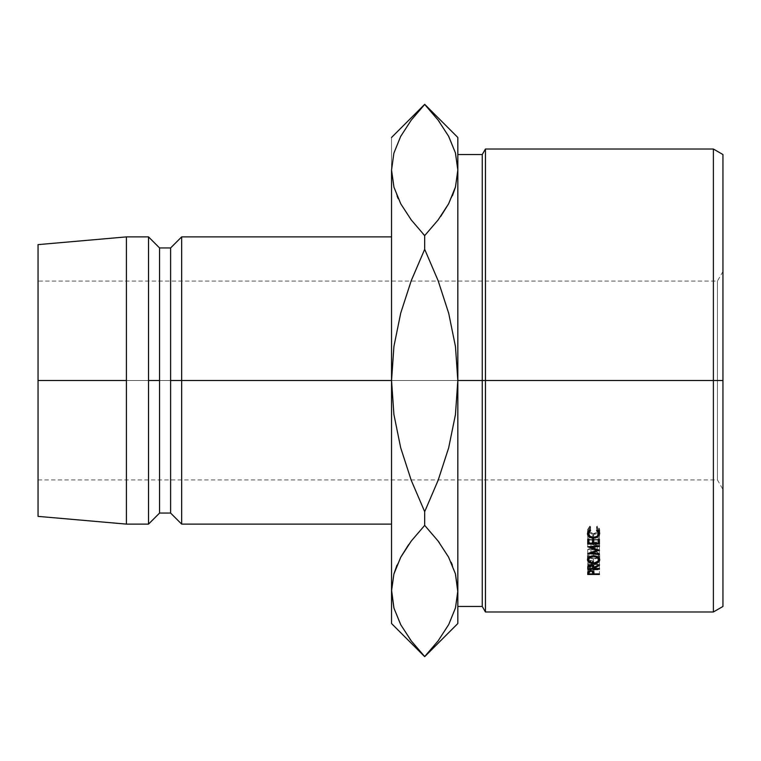 <?xml version="1.0" encoding="UTF-8"?>
<svg xmlns="http://www.w3.org/2000/svg" width="761" height="761" viewBox="0 0 761 761"><rect width="100%" height="100%" fill="white"/><g stroke="black" fill="none" stroke-linecap="round" stroke-linejoin="round"><path stroke-width="0.57" stroke-dasharray="3.81 2.85" d="M717.423 380.5L717.423 479.925L717.423 380.5L722.95 380.5L717.423 380.5L717.423 479.925L717.423 380.5L38.05 380.5L717.423 380.5L38.05 380.5L38.05 479.925L38.05 244.623L38.05 479.925L38.05 380.5L126.421 380.5L126.421 236.89L126.421 380.5L38.05 380.5L717.423 380.5L717.423 281.075L717.423 380.5L722.95 380.5L722.95 489.485L722.95 380.5L713.38 380.5L713.38 149.013L713.38 380.5L482.255 380.5L482.255 154.54L482.255 380.5L457.827 380.5L457.827 137.475L457.827 606.46L457.827 154.54L457.827 380.5L455.439 346.331L448.657 313.123L438.155 280.761L424.686 249.323L424.686 235.615L424.686 249.323L438.155 280.761L448.657 313.123L455.439 346.331L457.827 380.5L457.827 606.46L457.827 380.5L482.255 380.5L482.255 606.46L482.255 380.5L485.442 380.5L485.442 149.013L485.442 380.5L713.38 380.5L713.38 611.987L713.38 380.5L722.95 380.5L722.95 154.54L722.95 606.46L722.95 380.5L717.423 380.5L717.423 281.075L717.423 380.5M181.66 380.5L181.66 236.89L181.66 380.5L170.607 380.5L170.607 247.943L170.607 380.5L159.563 380.5L159.563 247.943L159.563 380.5L148.519 380.5L148.519 236.89L148.519 380.5L126.421 380.5L126.421 524.11L126.421 380.5L148.519 380.5L148.519 524.11L148.519 380.5L159.563 380.5L159.563 513.057L159.563 380.5L170.607 380.5L170.607 513.057L170.607 380.5L181.66 380.5L181.66 524.11L181.66 380.5L391.544 380.5L181.66 380.5M391.544 380.5L391.544 137.475L391.544 524.11L391.544 236.89L391.544 524.11L391.544 380.5L393.941 414.669L400.714 447.877L411.216 480.239L424.686 511.677L424.686 525.385L424.686 511.677L411.216 480.239L400.714 447.877L393.941 414.669L391.544 380.5L391.544 590.974L391.544 380.5L393.913 346.502L391.544 380.5M391.544 590.974L393.96 573.784L391.544 590.974L391.544 623.525L391.544 591.097M38.05 516.377L38.05 281.075L38.05 516.377M411.244 219.939L423.03 233.855M410.065 218.359L400.724 203.739L410.208 218.55M398.25 198.773L393.922 187.082L397.147 196.281M400.676 313.266L393.913 346.502L400.676 313.266L411.235 280.704L400.676 313.266M393.96 152.847L391.544 170.026L393.96 152.847L400.79 136.2L393.96 152.847M411.263 120.095L400.79 136.2L411.263 120.095L424.686 104.333L411.263 120.095M424.686 656.553L438.108 640.905L448.581 624.8L455.411 608.153L457.827 590.974L457.827 623.525L457.827 590.974L455.411 608.153L448.581 624.8L438.108 640.905L424.686 656.553L411.216 640.838L424.686 656.553M400.79 624.8L409.941 639.135M400.657 624.543L393.894 607.877L400.657 624.543L411.216 640.838M400.733 557.252L396.919 565.29M411.254 541.052L408.695 544.515M457.827 169.903L455.411 187.216L457.827 170.026L455.487 153.123L448.724 136.457L438.155 120.162L424.686 104.447L438.155 120.162M448.648 203.748L452.462 195.71M438.127 219.939L440.676 216.485M448.581 136.2L439.43 121.865M455.459 414.498L457.827 380.5L455.459 414.498L448.695 447.734L455.459 414.498M438.136 480.296L448.695 447.734L438.136 480.296M438.155 541.1L424.686 525.385L438.155 541.1M439.306 542.641L448.648 557.261L439.164 542.45M451.121 562.227L455.449 573.918L452.3 564.919M411.216 219.9L424.686 235.615M455.487 153.123L448.724 136.457M485.442 611.987L485.442 380.5L485.442 611.987M722.95 380.5L722.95 271.515L722.95 380.5M594.018 573.899L594.018 569.285L599.411 569.285L599.411 573.899L599.411 569.846L587.72 569.846L587.72 573.214L587.901 567.164L587.901 571.73L587.901 567.164L590.859 565.918L590.859 570.455L590.859 565.918L593.827 567.211L594.018 573.442M599.411 574.469L599.411 573.899M587.72 573.214L587.72 574.469M587.72 568.619L587.72 569.846L599.411 569.846L599.411 569.285L594.018 569.285L593.827 567.211L590.859 565.918L587.901 567.164L587.72 568.619M592.534 567.069L592.819 569.285L588.919 569.285L589.223 567.05L590.859 566.507L592.534 567.069M590.859 566.507L590.859 571.054L590.859 566.507L588.919 568.134L588.919 570.807L588.919 568.134L588.919 569.285L592.819 569.285L592.848 568.172L590.859 566.507M592.848 570.826L592.848 568.172M592.819 573.899L592.819 572.348L592.819 573.899M592.819 572.31L592.819 569.285L592.819 572.31M588.919 573.899L588.919 569.285L588.919 573.899M598.194 531.311L598.517 529.875L597.166 532.557L595.54 533.404L593.58 533.68L590.013 532.576L588.624 529.922L589.1 528.191L590.574 526.793L589.87 526.108L589.87 529.666L589.87 526.108L587.425 529.875L587.425 533.528L587.425 529.875L587.853 531.673L587.425 529.875L589.87 526.108L590.574 526.793L590.574 530.36L590.574 526.793L588.624 530.617L589.166 531.692L593.58 533.68L593.58 537.418L593.58 533.68L597.975 531.701M599.24 531.796L599.506 528.581L597.261 526.108L596.567 526.793L598.022 528.172L598.517 529.875L596.567 526.793L596.567 530.36L596.567 526.793L597.261 526.108L597.261 529.666L597.261 526.108L599.716 529.865L599.716 533.518L599.716 529.865L599.288 531.701M598.517 532.71L597.67 533.366L597.67 535.82L597.67 533.366L593.504 534.431L593.504 538.189L593.504 534.431L588.624 532.671L591.116 534.098L593.504 534.431L596.605 533.889L598.517 532.71M598.517 557.689L593.618 559.164L597.956 558.079L599.573 556.262L599.268 553.951L595.93 551.849L592.115 551.668L589.176 552.724L587.521 554.721L587.425 559.754L587.425 555.473L588.424 557.528L587.425 555.473C587.72 553.104 589.765 551.801 593.561 551.573L593.561 555.758L593.561 551.573C597.318 551.801 599.373 553.085 599.716 555.416L599.716 559.696L599.716 555.416L598.707 557.528M593.618 559.164L593.618 563.53L593.618 559.164L588.624 557.699L593.618 559.164M595.53 558.308L590.079 557.651L589.004 556.643L588.985 554.246L590.032 553.199L593.561 552.239L597.1 553.18L598.156 554.227L598.175 556.624L595.53 558.308M593.618 562.893L593.618 558.536C596.653 558.355 598.279 557.328 598.517 555.444L598.517 557.347L598.517 555.444C598.308 553.513 596.653 552.438 593.561 552.239L593.561 556.434L593.561 552.239C590.498 552.448 588.852 553.523 588.624 555.444L588.624 557.347L588.624 555.444C588.881 557.337 590.546 558.365 593.618 558.536L593.618 562.893M587.72 567.706L588.034 561.437L590.85 560.324L590.85 564.719L590.85 560.324L594.018 562.75L594.018 567.202L594.018 562.75L599.411 560.239L599.411 564.633L599.411 560.239L594.018 562.75L592.467 560.572L588.938 560.695L587.882 561.704L587.72 569.076M599.411 565.413L599.411 560.239L599.411 561L594.018 563.492L594.018 567.963L594.018 563.492L599.411 561L599.411 565.413M599.411 569.076L599.411 563.977L594.018 563.977L594.018 568.467L594.018 563.492L594.018 563.977L599.411 563.977L599.411 568.467M599.411 564.576L587.72 564.576L587.72 563.245L587.72 564.576L599.411 564.576M592.524 561.561L592.819 563.977L588.919 563.977L589.204 561.551L590.85 560.943L592.524 561.561M590.85 560.943L590.85 565.356L590.85 560.943L588.919 562.721L588.919 565.109L588.919 562.721L588.919 563.977L592.819 563.977L592.838 562.75L590.85 560.943M592.838 565.128L592.838 562.75M592.819 568.467L592.819 563.977L592.819 568.467M587.72 539.283L587.72 535.497L587.72 539.283L587.72 535.497L588.919 535.497L588.919 539.283M588.919 539.387L588.919 543.278L588.919 539.387L592.515 539.387L592.515 543.278L592.515 539.387L588.919 539.387L588.919 535.497L587.72 535.497L587.72 540.12M592.515 539.283L592.515 535.497L592.515 539.283L592.515 535.497L593.723 535.497L593.723 539.283M593.723 539.387L593.723 543.278L593.723 539.387L598.213 539.387L598.213 543.278L598.213 539.387L593.723 539.387L593.723 535.497L592.515 535.497L592.515 539.387M598.213 539.283L598.213 535.497L598.213 539.283L598.213 535.497L599.411 535.497L599.411 539.283M599.411 540.12L599.411 535.497L598.213 535.497L598.213 539.387M598.213 540.12L593.723 540.12L598.213 540.12M592.515 540.12L588.919 540.12L592.515 540.12M590.983 549.014L590.983 553.133L590.983 549.014L599.411 549.737L599.411 553.875L599.411 549.737L590.983 549.014L599.411 546.236L590.983 549.014M599.411 550.279L599.411 546.075L599.411 550.117L599.411 546.075L591.002 543.24L599.411 546.075L599.411 550.279M591.002 547.226L591.002 543.24L591.002 547.226M599.411 546.446L599.411 542.488L591.002 543.24L599.411 542.488L599.411 541.765L599.411 545.704L599.411 541.765L587.72 542.821L599.411 541.765L599.411 546.446M587.72 546.788L587.72 542.821L587.72 546.788M587.72 546.893L587.72 542.821L587.72 546.893M597.318 550.213L597.318 546.16L587.72 542.926L597.318 546.16L597.318 550.213M587.72 553.456L587.72 549.328L597.318 546.16L587.72 549.328L587.72 553.456M587.72 553.551L587.72 549.328L587.72 553.551M599.411 554.579L599.411 550.422L587.72 549.423L599.411 550.422L599.411 549.737L599.411 554.579M38.05 479.925L717.423 479.925L722.95 489.485M722.95 271.515L717.423 281.075L38.05 281.075"/><path stroke-width="1.14" d="M713.38 380.5L722.95 380.5L722.95 154.54L722.95 606.46L722.95 380.5L713.38 380.5L713.38 149.013L713.38 380.5L485.442 380.5L485.442 149.013L485.442 380.5L713.38 380.5L713.38 611.987L713.38 380.5M482.255 380.5L485.442 380.5L485.442 611.987L485.442 380.5L482.255 380.5L482.255 154.54L482.255 380.5L457.827 380.5L482.255 380.5L482.255 606.46L482.255 380.5M181.66 380.5L391.544 380.5L391.544 623.525L391.544 590.974L393.894 574.06L400.657 557.394L411.216 541.1L424.686 525.385L424.686 511.677L411.235 480.296L400.676 447.734L393.913 414.498L391.544 380.5L181.66 380.5L181.66 236.89L181.66 380.5L170.607 380.5L181.66 380.5L181.66 524.11L181.66 380.5M38.05 244.623L38.05 380.5L38.05 244.623L126.421 236.89L126.421 380.5L126.421 236.89L148.519 236.89L148.519 380.5L148.519 236.89L159.563 247.943L159.563 380.5L159.563 247.943L170.607 247.943L170.607 380.5L170.607 247.943L181.66 236.89L391.544 236.89M159.563 380.5L148.519 380.5L159.563 380.5L159.563 513.057L159.563 380.5M126.421 380.5L38.05 380.5L126.421 380.5L126.421 524.11L126.421 380.5M391.544 169.969L391.544 380.5L393.941 346.331L400.714 313.123L411.216 280.761L424.686 249.323L411.225 280.742L424.686 249.323L424.686 235.615L411.263 219.958L400.79 203.862L393.96 187.216L391.544 170.026L393.932 187.082L391.544 170.026L393.894 153.123L400.657 136.457L411.216 120.162L424.686 104.333L438.108 120.095L448.581 136.2L455.411 152.847L457.827 170.026L457.827 623.525L457.827 137.475L457.827 170.026L455.487 186.94L448.724 203.606L438.155 219.9L424.686 235.615L438.127 219.939M38.05 380.5L38.05 516.377L38.05 380.5M38.05 516.377L126.421 524.11L148.519 524.11L148.519 380.5L148.519 524.11L159.563 513.057L170.607 513.057L170.607 380.5L170.607 513.057L181.66 524.11L391.544 524.11M423.03 233.855L424.686 235.615L424.686 249.323L438.136 280.704L448.695 313.266L455.459 346.502L457.827 380.5L455.439 414.669L448.657 447.877L438.155 480.239L424.686 511.677L424.686 525.385L411.254 541.052M398.25 198.773L397.147 196.281M457.827 170.084L455.487 186.94L448.724 203.606L438.155 219.9L424.686 235.615L411.263 219.958L400.79 203.862L393.96 187.216L391.544 170.026L391.544 590.974L393.894 607.877L391.544 590.974L393.894 574.06L400.657 557.394L411.216 541.1L424.686 525.385L438.108 541.042L448.581 557.138L455.411 573.784L457.827 590.974L455.487 607.877L448.724 624.543L438.155 640.838L424.686 656.553L411.263 640.905L400.79 624.8L393.96 608.153L391.554 590.032M457.827 623.525L424.686 656.667L391.544 623.525M409.941 639.135L411.606 641.352M400.657 624.543L393.96 608.153L391.544 590.974M408.695 544.515L400.79 557.138L393.932 573.918L396.919 565.29M457.818 591.906L455.411 573.784L448.581 557.138L438.108 541.042L424.686 525.385L411.263 541.042L400.733 557.252M440.676 216.485L448.581 203.862L455.449 187.082L452.462 195.71M424.686 235.615L438.108 219.958L448.648 203.748M438.155 280.761L448.695 313.266L455.459 346.502L457.827 380.5L455.439 414.669L448.657 447.877L438.155 480.239L424.686 511.677L438.136 480.296L424.686 511.677L411.235 480.296L400.676 447.734L393.913 414.498L391.544 380.5L393.941 346.331L400.714 313.123L411.216 280.761M439.43 121.865L437.765 119.648M448.724 136.457L455.411 152.847L457.827 170.026L455.487 153.123M451.121 562.227L452.3 564.919M439.164 542.45L438.127 541.061M455.487 574.06L457.827 590.974L455.487 574.06M439.306 542.641L438.155 541.1M457.827 590.974L455.487 607.877L448.724 624.543L438.155 640.838L424.686 656.553L411.263 640.905L400.79 624.8M411.235 280.704L424.686 249.323L438.136 280.704M391.544 170.026L393.894 153.123L400.657 136.457L411.216 120.162L424.686 104.447L438.108 120.095L448.581 136.2M599.411 550.117L590.983 553.133L599.411 553.875L599.411 554.579L587.72 553.551L597.318 550.213L587.72 546.788L599.411 545.704L599.411 546.446L591.002 547.226L599.411 550.279L591.002 547.226L591.002 546.484L591.002 547.226L599.411 546.446L599.411 545.704L599.411 546.446M587.72 544.02L587.72 539.283L588.919 539.283L588.919 543.278L592.515 543.278L592.515 539.283L593.723 539.283L593.723 543.278L598.213 543.278L598.213 539.283L599.411 539.283L599.411 544.02L587.72 544.02L599.411 544.02L599.411 539.283L598.213 539.283L598.213 543.278L593.723 543.278L593.723 539.283L592.515 539.283L592.515 543.278L588.919 543.278L588.919 539.283L587.72 539.283L587.72 544.02M587.72 569.076L587.882 566.136L588.938 565.109L592.286 564.909L593.38 565.499L594.018 567.202L599.411 564.633L599.411 565.413L594.018 567.963L594.018 568.467L599.411 568.467L599.411 569.076L587.72 569.076L599.411 569.076L599.411 568.467L594.018 568.467L599.411 565.413L599.411 564.633L594.018 567.202L590.85 564.719L587.882 566.136L587.72 567.706M592.315 555.825L597.918 556.909L599.611 558.935L599.278 561.18L597.956 562.427L594.845 563.463L589.242 562.465L587.425 559.754L587.844 558.232L589.176 556.928L592.315 555.825M589.87 529.666L590.574 530.36L589.1 531.806L588.624 533.575L590.013 536.296L593.58 537.418L597.166 536.277L598.517 533.518L598.022 531.777L596.567 530.36L597.261 529.666L599.563 532.405L599.24 535.497L595.72 537.932L592.286 538.113L589.128 536.838L587.425 533.528L589.87 529.666L587.425 533.528C587.644 536.4 589.661 537.96 593.504 538.189L597.67 537.104L599.716 533.518L597.261 529.666L596.567 530.36L598.517 533.518C598.365 535.934 596.729 537.228 593.58 537.418C590.479 537.209 588.824 535.925 588.624 533.575L590.574 530.36L589.87 529.666M587.72 574.469L587.901 571.73L590.859 570.455L593.827 571.777L594.018 573.899L599.411 573.899L599.411 574.469L587.72 574.469L599.411 574.469L599.411 573.899L594.018 573.899L593.827 571.777L590.859 570.455L587.901 571.73L587.72 573.214M599.411 573.899L599.411 574.469M590.859 570.455L592.848 572.767L592.848 570.826L592.819 573.899L588.919 573.899L592.819 573.899L592.534 571.635L590.859 571.054L590.859 570.455M588.919 570.807L588.919 573.899L588.919 572.719L590.859 571.054L589.223 571.606L588.919 572.719L588.919 570.807M588.624 529.922L588.624 533.575L588.624 529.922M598.517 529.875L598.517 533.518L598.517 529.875M599.288 531.701L598.517 532.71L599.288 531.701M597.67 535.82L597.67 537.104L597.67 535.82M593.504 537.418L593.504 538.189L593.504 537.418M588.624 532.671L587.853 531.673M587.834 531.625L589.128 533.109M599.716 559.696C599.402 557.28 597.347 555.958 593.561 555.758C589.737 555.968 587.692 557.299 587.425 559.754C587.787 562.084 589.851 563.349 593.618 563.53C597.48 563.406 599.516 562.132 599.716 559.696M593.618 562.893L593.618 563.53L593.618 562.893C590.536 562.702 588.871 561.647 588.624 559.725C588.843 557.765 590.488 556.672 593.561 556.434C596.643 556.652 598.298 557.746 598.517 559.725C598.336 561.675 596.7 562.731 593.618 562.893L595.53 562.655L598.175 560.933L598.517 557.347L598.517 559.725L597.128 557.413L593.561 556.434L593.561 555.758L593.561 556.434L590.032 557.423L588.624 559.725L588.624 557.347L588.995 560.933L590.06 561.97L593.618 562.893M599.411 564.633L599.411 565.413M594.018 567.202L594.018 567.963L594.018 567.202M599.411 568.467L599.411 569.076M590.85 564.719L592.838 567.202L592.838 565.128L592.819 568.467L588.919 568.467L592.819 568.467L592.524 565.984L590.85 565.356L590.85 564.719M588.919 567.173L590.85 565.356L589.204 565.975L588.919 567.173L588.919 565.109L588.919 566.84M599.411 540.12L598.213 540.12L599.411 540.12L599.411 539.283M593.723 540.12L592.515 540.12L593.723 540.12M587.72 540.12L588.919 540.12L587.72 540.12L587.72 539.283M599.411 545.704L587.72 546.788L597.318 550.213L587.72 553.551L599.411 554.579L599.411 553.875L590.983 553.133L590.983 552.362L590.983 553.133L599.411 550.279M597.318 550.213L597.318 549.404L597.318 550.213M599.411 553.875L599.411 554.579M457.827 154.54L482.255 154.54L485.442 149.013L713.38 149.013L722.95 154.54M391.544 137.475L424.686 104.333L457.827 137.475M457.827 606.46L482.255 606.46L485.442 611.987L713.38 611.987L722.95 606.46M592.848 572.767L592.848 570.826M592.838 567.202L592.838 565.128"/></g></svg>

